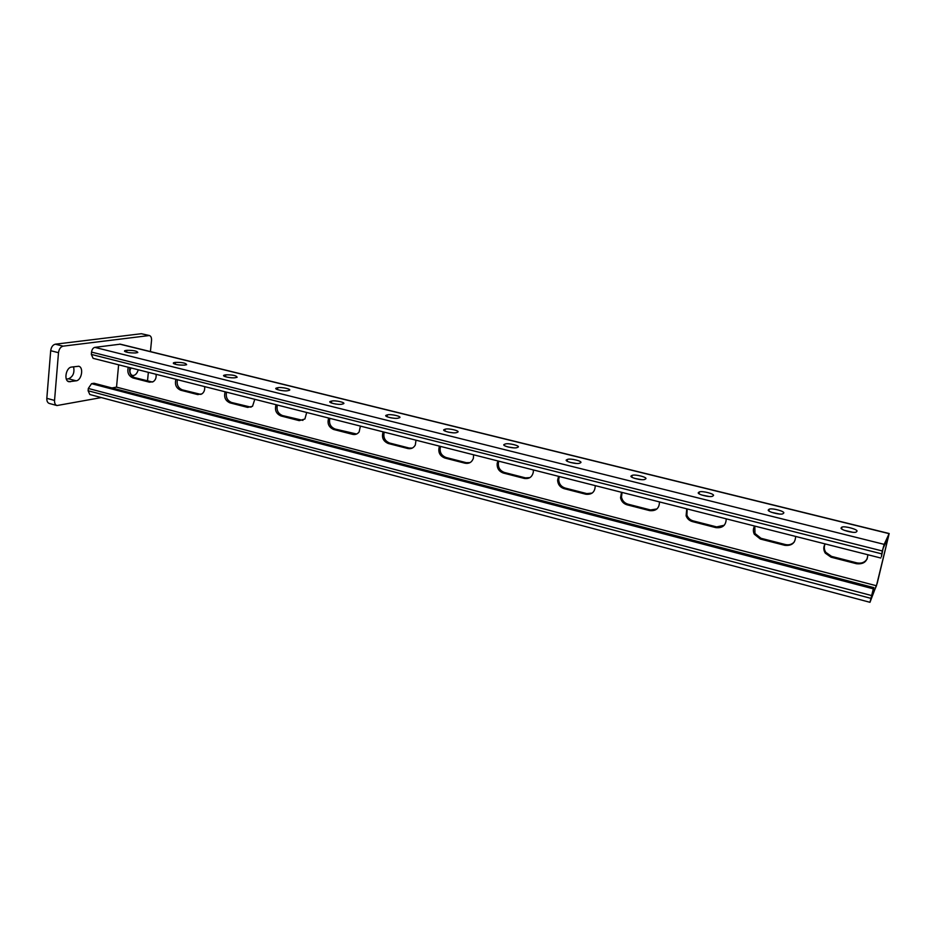 <?xml version="1.0" encoding="UTF-8"?>
<svg xmlns="http://www.w3.org/2000/svg" width="936" height="936" viewBox="0 0 936 936"><rect width="100%" height="100%" fill="white"/><g stroke="black" fill="none" stroke-linecap="round" stroke-linejoin="round"><path stroke-width="1.4" d="M150.427 351.585L151.527 340.517C151.69 337.767 150.989 336.094 149.409 335.521L63.098 346.156C60.594 346.835 59.062 349.011 58.5 352.696L54.545 400.432C54.428 403.194 55.236 404.902 56.956 405.545L101.345 397.578M58.5 352.696L50.696 350.707L46.823 398.326L54.545 400.432M148.695 335.474L141.383 333.719L55.318 344.191L63.098 346.156M147.502 380.929L148.356 372.341M129.87 370.633L130.958 367.93M66.362 379.15L68.539 378.799C73.067 376.681 74.74 372.668 73.57 366.772M56.956 405.545L49.257 403.439C47.525 402.796 46.718 401.088 46.823 398.326M50.696 350.707C51.246 347.034 52.79 344.857 55.318 344.191M141.383 333.719L149.409 335.521M130.069 367.708L129.917 369.357C129.73 372.715 130.595 374.751 132.526 375.476C135.053 375.687 136.972 373.792 138.271 369.779M71.51 367.076C65.941 367.509 63.613 380.753 68.913 381.724L76.19 380.812C81.678 380.285 83.936 367.228 78.694 366.257L71.51 367.076M91.552 383.678L88.312 388.463L88.113 390.757L89.809 394.501L869.977 602.304L877.243 583.175L889.177 533.52L884.181 544.366L882.297 550.965L881.396 556.745L883.116 548.344L888.428 536.702L876.447 585.76L870.749 599.098L873.861 587.632L94.021 383.257L91.552 383.678L873.335 588.838L873.861 587.632M118.626 364.806L116.52 387.13L111.548 388.019M876.447 585.76L116.52 387.13M867.801 554.72C867.438 561.483 863.647 564.478 856.428 563.706L831.039 557.189L825.271 553.129C823.364 549.994 823.317 546.916 825.107 543.898M795.623 536.422C795.331 543.067 791.716 546.027 784.789 545.314L760.383 539.042L754.311 534.222C752.965 531.367 753.059 528.641 754.591 526.02M533.286 469.919L533.356 471.814C532.35 476.904 529.343 479.115 524.324 478.436L503.334 473.043C498.794 471.358 496.759 468.058 497.238 463.133L498.01 460.98M595.214 485.62L595.237 485.878C594.98 492.043 591.845 494.828 585.819 494.231L564.045 488.639C560.032 487.293 557.891 484.474 557.61 480.191L558.605 476.342M659.482 501.907C659.318 508.33 656.042 511.231 649.642 510.611L627.026 504.808C623.528 503.72 621.364 501.38 620.545 497.776L621.481 492.277M726.231 518.837C726.008 525.365 722.569 528.29 715.911 527.635L692.429 521.598C689.352 520.708 687.246 518.766 686.1 515.794L686.767 508.833M473.593 454.791L473.394 458.254C471.908 462.255 469.123 463.905 465.028 463.215L444.775 458.008L446.062 457.505C441.078 455.446 439.241 451.749 440.528 446.402M439.557 446.156L439.276 446.776C437.908 452.17 439.745 455.914 444.775 458.008M128.279 367.251C127.003 372.388 128.548 375.956 132.935 377.945L149.468 382.192L153.13 381.724C155.505 380.156 156.476 377.688 156.043 374.283M175.933 379.326C174.564 384.532 176.143 388.159 180.671 390.207L197.742 394.582L201.965 393.869C204.142 392.219 205.019 389.785 204.61 386.603M383.152 431.859C381.42 437.358 383.116 441.242 388.264 443.5L407.815 448.519C411.126 449.163 413.618 447.993 415.315 444.998L416.005 440.189M328.676 418.053C327.05 423.47 328.723 427.284 333.696 429.495L352.579 434.339C355.259 434.912 357.435 434.105 359.143 431.917L360.407 426.091M276.05 404.715C274.505 410.062 276.143 413.806 280.964 415.958L299.216 420.638L304.89 419.012L306.704 412.483M225.155 391.81C223.716 397.086 225.319 400.772 229.987 402.866L247.63 407.394L252.521 406.306L254.803 399.321M867.227 558.815C864.864 562.407 861.401 563.764 856.861 562.875L831.519 556.382L825.763 552.322C824.043 549.549 823.844 546.741 825.154 543.91M794.371 541.862C791.996 544.424 789.001 545.325 785.386 544.541L761.027 538.294L754.978 533.485L754.814 526.079M529.928 477.617L525.459 477.875L504.504 472.493C499.976 470.808 497.952 467.52 498.42 462.606L498.853 461.191M592.184 493.073L586.837 493.611L565.098 488.042C561.097 486.697 558.967 483.889 558.687 479.618L559.318 476.518M656.92 508.95L650.532 509.956L627.962 504.165C624.464 503.077 622.311 500.748 621.492 497.156L622.042 492.418M724.288 525.236L716.66 526.909L693.225 520.907C690.16 520.006 688.054 518.076 686.907 515.104L687.164 508.927M470.012 462.618L466.28 462.688L446.062 457.505M129.823 367.637C128.992 372.551 130.619 375.886 134.714 377.641L152.451 382.04M177.395 379.7C176.494 384.684 178.156 388.077 182.38 389.867L200.936 394.419M384.24 432.139C383.035 437.404 384.836 441.031 389.645 443.032L409.172 448.04L412.285 448.087M329.87 418.357C328.747 423.552 330.513 427.12 335.17 429.062L356.628 434.011M277.337 405.031C276.296 410.155 278.015 413.665 282.52 415.561L302.925 420.381M226.535 392.161C225.564 397.203 227.261 400.655 231.625 402.503L251.059 407.183M869.977 602.304L873.335 588.838M453.059 432.806L448.227 432.116M513.642 447.853L508.002 446.963M576.436 463.46L570.106 462.384M641.593 479.665L634.678 478.401M709.254 496.513L701.824 495.039M779.606 514.039L771.709 512.355M852.79 532.28L844.471 530.373M390.721 417.795L394.524 418.298M335.509 404.001L337.756 404.27M889.177 533.52L120.288 344.167L94.805 347.373C93.038 347.864 91.962 349.444 91.541 352.1L91.342 354.428L93.12 358.336L880.788 558.02M445.173 429.214L444.202 429.554C440.833 430.782 453.562 433.859 456.639 432.561L457.564 432.221C460.898 430.993 448.297 427.951 445.173 429.214L444.892 431.04M517.854 447.232L517.07 447.572C514.121 448.976 500.795 445.641 504.34 444.389L505.112 444.062C508.014 442.67 521.27 445.945 517.854 447.232M580.542 462.758L579.7 463.191C576.716 464.572 563.449 461.155 566.619 459.833L567.45 459.424C570.363 458.043 583.561 461.401 580.542 462.758M645.641 478.893L644.764 479.419C641.757 480.776 628.512 477.278 631.285 475.874L632.151 475.359C635.099 474.014 648.274 477.454 645.641 478.893M713.302 495.67L712.413 496.302C709.394 497.624 696.127 494.021 698.49 492.535L699.379 491.926C702.339 490.604 715.537 494.138 713.302 495.67M783.678 513.103L782.8 513.852C779.77 515.151 766.432 511.442 768.397 509.874L769.275 509.149C772.247 507.862 785.503 511.501 783.678 513.103M856.943 531.262L856.101 532.128C853.059 533.391 839.615 529.577 841.16 527.916L842.002 527.073C844.986 525.833 858.335 529.554 856.943 531.262M387.387 414.894L386.194 415.256C383.035 416.438 395.086 419.258 398.338 418.099L399.485 417.737C402.609 416.555 390.675 413.759 387.387 414.894L387.106 416.754M331.613 401.064L330.209 401.462C327.261 402.597 338.692 405.194 342.096 404.153L343.454 403.767C346.378 402.632 335.053 400.058 331.613 401.064L331.356 402.971M277.77 387.726L276.155 388.136C273.406 389.224 284.275 391.611 287.797 390.686L289.364 390.289C292.102 389.2 281.338 386.825 277.77 387.726L277.536 389.633M225.751 374.833L223.938 375.254C221.364 376.295 231.719 378.507 235.357 377.688L237.124 377.266C236.434 375.535 232.643 374.728 225.751 374.833L225.529 376.752M175.465 362.372L173.452 362.794C174.131 364.432 177.875 365.204 184.673 365.11L186.638 364.689C185.971 363.063 182.251 362.29 175.465 362.372L175.266 364.279M126.828 350.321L124.617 350.754C125.284 352.287 128.957 353.012 135.65 352.954L137.803 352.521C137.159 351 133.497 350.263 126.828 350.321L126.641 352.205M67.72 381.116L70.247 381.783M68.539 378.799L76.19 380.812M88.113 390.757L870.761 598.315M88.312 388.463L871.439 595.507M856.428 563.706L856.861 562.875M831.039 557.189L831.519 556.382M715.911 527.635L716.66 526.909M692.429 521.598L693.225 520.907M649.642 510.611L650.532 509.956M627.026 504.808L627.962 504.165M585.819 494.231L586.837 493.611M564.045 488.639L565.098 488.042M524.324 478.436L525.459 477.875M503.334 473.043L504.504 472.493M465.028 463.215L466.28 462.688M784.789 545.314L785.386 544.541M760.383 539.042L761.027 538.294M119.679 344.132L889.095 533.649M94.805 347.373L884.181 544.366M91.541 352.1L882.297 550.965M91.342 354.428L881.607 553.819M841.218 528.477L841.464 527.424M768.538 510.67L768.807 509.418M698.712 493.541L699.005 492.125M698.373 493.143L698.49 492.535M631.589 477.044L631.894 475.488M631.145 476.623L631.285 475.874M567.005 461.144L567.31 459.482M566.455 460.723L566.619 459.833M504.176 445.396L504.34 444.389M444.167 430.607L444.331 429.507M132.935 377.945L134.714 377.641M149.468 382.192L151.222 381.876M229.987 402.866L231.625 402.503M247.63 407.394L249.245 407.02M280.964 415.958L282.52 415.561M299.216 420.638L300.748 420.229M333.696 429.495L335.17 429.062M352.579 434.339L354.019 433.894M388.264 443.5L389.645 443.032M407.815 448.519L409.172 448.04M180.671 390.207L182.38 389.867M197.742 394.582L199.426 394.243M125.518 351.854L125.658 350.474M174.19 363.917L174.342 362.548M224.523 376.377L224.675 375.032M276.588 389.247L276.74 387.949M330.478 402.562L330.642 401.31M386.299 416.344L386.474 415.163M825.763 552.322L825.271 553.129M686.907 515.104L686.1 515.794M621.492 497.156L620.545 497.776M558.687 479.618L557.61 480.191M498.42 462.606L497.238 463.133M754.978 533.485L754.311 534.222M841.581 528.875L842.002 527.073M768.877 510.974L769.275 509.149M699.005 493.763L699.379 491.926M631.8 477.185L632.151 475.359M567.122 461.214L567.45 459.424M444.05 430.513L444.202 429.554M440.376 446.367L439.276 446.776M124.558 351.374L124.617 350.754M173.382 363.472L173.452 362.794M223.844 375.98L223.938 375.254M276.061 388.92L276.155 388.136M330.104 402.305L330.209 401.462M386.065 416.157L386.194 415.256"/></g></svg>
